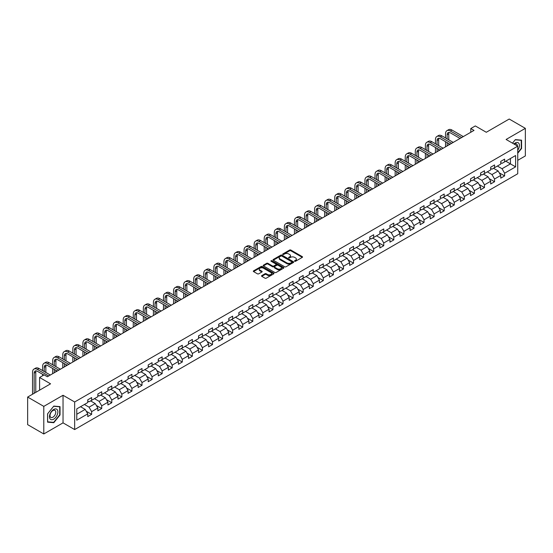 <?xml version="1.0" encoding="UTF-8"?>
<svg xmlns="http://www.w3.org/2000/svg" width="553" height="553" viewBox="0 0 553 553"><rect width="100%" height="100%" fill="white"/><g stroke="black" fill="none" stroke-linecap="round" stroke-linejoin="round"><path stroke-width="0.83" d="M294.659 261.265A0.629 0.359 0 0 0 295.551 261.265L302.284 257.373A0.899 0.518 0 0 0 302.546 257.007A0.899 0.518 0 0 0 302.284 256.647L290.878 250.06A0.899 0.518 0 0 0 289.606 250.06L282.873 253.945A0.629 0.359 0 0 0 283.758 254.456L284.629 253.951A2.869 1.659 0 0 1 288.687 253.951L289.641 254.504A2.869 1.659 0 0 1 290.477 255.673A2.869 1.659 0 0 1 289.641 256.848L288.77 257.345A0.629 0.359 0 0 0 289.654 257.864L290.525 257.359A2.869 1.659 0 0 1 294.583 257.359L295.537 257.905A2.869 1.659 0 0 1 296.373 259.081A2.869 1.659 0 0 1 295.537 260.249L294.659 260.753A0.629 0.359 0 0 0 294.659 261.265L294.659 260.753M261.783 275.601A0.899 0.518 0 0 0 261.521 275.968A0.899 0.518 0 0 0 261.783 276.327L264.984 278.18A0.899 0.518 0 0 0 266.256 278.18L273.728 273.859A0.899 0.518 0 0 0 273.991 273.493A0.899 0.518 0 0 0 273.728 273.127L262.322 266.539A0.899 0.518 0 0 0 261.057 266.539L253.578 270.859A0.899 0.518 0 0 0 253.315 271.226A0.899 0.518 0 0 0 253.578 271.592L257.442 273.825A0.899 0.518 0 0 0 258.707 273.825L261.908 271.979A0.899 0.518 0 0 0 262.17 271.613A0.899 0.518 0 0 0 261.908 271.246L259.993 270.141A2.399 1.383 0 0 1 259.295 269.159A2.399 1.383 0 0 1 260.774 267.88A2.399 1.383 0 0 1 263.387 268.177L270.894 272.518A2.399 1.383 0 0 1 271.599 273.493A2.399 1.383 0 0 1 270.12 274.772A2.399 1.383 0 0 1 267.507 274.475L266.256 273.749A0.899 0.518 0 0 0 264.984 273.749L261.783 275.601L261.783 276.327M517.732 160.342L525.35 155.939L525.35 128.351L509.209 119.033L486.287 132.271L475.31 125.932L470.79 128.538L474.018 130.404L47.344 376.745L44.116 374.879L39.595 377.485L39.595 390.162M43.791 406.379L43.791 433.967L63.035 422.858L63.035 395.271L43.791 406.379L27.65 397.061L50.572 383.823L39.595 377.485M63.035 395.271L74.655 401.983L517.732 146.172L517.732 173.76L74.655 429.563L74.655 401.983M525.35 128.351L506.106 139.467L517.732 146.172M284.698 266.795A0.899 0.518 0 0 0 285.963 266.795L293.443 262.481A0.899 0.518 0 0 0 293.705 262.115A0.899 0.518 0 0 0 293.443 261.749L282.037 255.161A0.899 0.518 0 0 0 280.765 255.161L273.286 259.481A0.899 0.518 0 0 0 273.023 259.848A0.899 0.518 0 0 0 273.286 260.214L284.698 266.795M271.35 261.396A0.629 0.359 0 0 1 271.986 261.486L283.571 268.177L276.106 272.491A0.899 0.518 0 0 1 274.841 272.491L263.435 265.903L263.435 265.17A0.899 0.518 0 0 0 263.173 265.537A0.899 0.518 0 0 0 263.435 265.903M263.435 265.17L266.636 263.325A0.899 0.518 0 0 1 267.901 263.325L272.525 265.993A0.899 0.518 0 0 0 273.797 265.993L275.919 264.769A0.899 0.518 0 0 0 276.182 264.403A0.899 0.518 0 0 0 275.919 264.037L271.101 261.251A0.629 0.359 0 0 1 271.986 260.74L283.585 267.438A0.899 0.518 0 0 1 283.848 267.804A0.899 0.518 0 0 1 283.585 268.17L283.585 267.438M43.791 433.967L27.65 424.649L27.65 397.061M86.247 411.245L91.639 414.356L91.639 411.632L97.84 408.059L97.84 410.775L101.711 408.543L101.711 405.819L107.911 402.238L107.911 404.962L111.782 402.729L111.782 400.006L117.983 396.425L117.983 399.148L121.854 396.909L121.854 394.192L128.054 390.612L128.054 393.335L131.932 391.095L131.932 388.372L138.126 384.798L138.126 387.515L142.003 385.282L142.003 382.558L148.204 378.978L148.204 381.701L152.075 379.462L152.075 376.745L158.276 373.164L158.276 375.888L162.147 373.648L162.147 370.925L168.347 367.351L168.347 370.068L172.218 367.835L172.218 365.111L178.419 361.531L178.419 364.254L182.296 362.015L182.296 359.298L188.49 355.717L188.49 358.441L192.368 356.201L192.368 353.478L198.562 349.904L198.562 352.62L202.439 350.388L202.439 347.664L208.64 344.084L208.64 346.807L212.511 344.574L212.511 341.851L218.712 338.27L218.712 340.994L222.583 338.754L222.583 336.037L228.783 332.457L228.783 335.18L232.654 332.941L232.654 330.217L238.855 326.643L238.855 329.36L242.732 327.127L242.732 324.404L248.926 320.823L248.926 323.546L252.804 321.307L252.804 318.59L259.004 315.01L259.004 317.733L262.875 315.493L262.875 312.77L269.076 309.196L269.076 311.913L272.947 309.68L272.947 306.956L279.147 303.376L279.147 306.099L283.018 303.86L283.018 301.143L289.219 297.562L289.219 300.286L293.097 298.046L293.097 295.323L299.291 291.749L299.291 294.466L303.168 292.233L303.168 289.509L309.369 285.929L309.369 288.652L313.24 286.419L313.24 283.696L319.44 280.115L319.44 282.839L323.311 280.599L323.311 277.882L329.512 274.302L329.512 277.025L333.383 274.786L333.383 272.062L339.583 268.488L339.583 271.205L343.461 268.972L343.461 266.249L349.655 262.668L349.655 265.392L353.533 263.152L353.533 260.435L359.726 256.855L359.726 259.578L363.604 257.339L363.604 254.615L369.805 251.041L369.805 253.758L373.676 251.525L373.676 248.802L379.876 245.221L379.876 247.944L383.747 245.705L383.747 242.988L389.948 239.408L389.948 242.131L393.819 239.891L393.819 237.168L400.019 233.594L400.019 236.311L403.897 234.078L403.897 231.354L410.091 227.774L410.091 230.497L413.969 228.265L413.969 225.541L420.169 221.96L420.169 224.684L424.04 222.444L424.04 219.728L430.241 216.147L430.241 218.87L434.112 216.631L434.112 213.907L440.312 210.334L440.312 213.05L444.183 210.817L444.183 208.094L450.384 204.513L450.384 207.237L454.262 204.997L454.262 202.28L460.455 198.7L460.455 201.423L464.333 199.184L464.333 196.46L470.534 192.886L470.534 195.603L474.405 193.37L474.405 190.647L480.605 187.066L480.605 189.79L484.476 187.55L484.476 184.833L490.677 181.253L490.677 183.976L494.548 181.737L494.548 179.013L500.748 175.439L500.748 178.156L504.626 175.923L504.626 173.2L515.603 166.861L515.603 155.531L510.433 158.511L510.433 163.882L515.603 166.861M91.639 414.356L87.761 416.596L87.761 413.872L76.784 420.211L76.784 408.874L87.761 402.543L87.761 399.819L91.639 397.579L91.639 400.303L97.84 396.722L97.84 394.006L101.711 391.766L101.711 394.489L107.911 390.909L107.911 388.185L111.782 385.953L111.782 388.669L117.983 385.095L117.983 382.372L121.854 380.132L121.854 382.856L128.054 379.275L128.054 376.558L131.932 374.319L131.932 377.042L138.126 373.462L138.126 370.738L142.003 368.505L142.003 371.222L148.204 367.648L148.204 364.925L152.075 362.685L152.075 365.409L158.276 361.828L158.276 359.111L162.147 356.872L162.147 359.595L168.347 356.014L168.347 353.291L172.218 351.058L172.218 353.782L178.419 350.201L178.419 347.478L182.296 345.245L182.296 347.961L188.49 344.388L188.49 341.664L192.368 339.424L192.368 342.148L198.562 338.567L198.562 335.851L202.439 333.611L202.439 336.335L208.64 332.754L208.64 330.03L212.511 327.798L212.511 330.514L218.712 326.941L218.712 324.217L222.583 321.977L222.583 324.701L228.783 321.12L228.783 318.404L232.654 316.164L232.654 318.887L238.855 315.307L238.855 312.583L242.732 310.351L242.732 313.067L248.926 309.493L248.926 306.77L252.804 304.53L252.804 307.254L259.004 303.673L259.004 300.956L262.875 298.717L262.875 301.44L269.076 297.86L269.076 295.136L272.947 292.903L272.947 295.627L279.147 292.046L279.147 289.323L283.018 287.09L283.018 289.807L289.219 286.233L289.219 283.509L293.097 281.27L293.097 283.993L299.291 280.412L299.291 277.696L303.168 275.456L303.168 278.18L309.369 274.599L309.369 271.876L313.24 269.643L313.24 272.359L319.44 268.786L319.44 266.062L323.311 263.822L323.311 266.546L329.512 262.965L329.512 260.249L333.383 258.009L333.383 260.733L339.583 257.152L339.583 254.428L343.461 252.196L343.461 254.912L349.655 251.339L349.655 248.615L353.533 246.375L353.533 249.099L359.726 245.518L359.726 242.802L363.604 240.562L363.604 243.285L369.805 239.705L369.805 236.981L373.676 234.749L373.676 237.472L379.876 233.891L379.876 231.168L383.747 228.935L383.747 231.652L389.948 228.078L389.948 225.354L393.819 223.115L393.819 225.838L400.019 222.258L400.019 219.541L403.897 217.301L403.897 220.025L410.091 216.444L410.091 213.721L413.969 211.488L413.969 214.205L420.169 210.631L420.169 207.907L424.04 205.668L424.04 208.391L430.241 204.81L430.241 202.094L434.112 199.854L434.112 202.578L440.312 198.997L440.312 196.274L444.183 194.041L444.183 196.757L450.384 193.184L450.384 190.46L454.262 188.22L454.262 190.944L460.455 187.363L460.455 184.647L464.333 182.407L464.333 185.131L470.534 181.55L470.534 178.826L474.405 176.594L474.405 179.317L480.605 175.736L480.605 173.013L484.476 170.78L484.476 173.497L490.677 169.923L490.677 167.2L494.548 164.96L494.548 167.683L500.748 164.103L500.748 161.386L504.626 159.146L504.626 161.87L515.603 155.531M90.602 400.897L95.254 403.586L89.054 407.16L84.409 404.478M87.761 401.049L89.054 401.796L91.639 400.303M89.054 407.16L91.639 411.632M95.254 403.586L97.84 408.059M100.681 395.084L105.326 397.766L99.125 401.347L94.48 398.665M97.84 395.236L99.125 395.976L101.711 394.489M99.125 401.347L101.711 405.819M105.326 397.766L107.911 402.238M110.752 389.271L115.397 391.953L109.204 395.533L104.552 392.844M107.911 389.416L109.204 390.162L111.782 388.669M109.204 395.533L111.782 400.006M115.397 391.953L117.983 396.425M120.824 383.45L125.476 386.139L119.275 389.713L114.623 387.031M117.983 383.602L119.275 384.349L121.854 382.856M119.275 389.713L121.854 394.192M125.476 386.139L128.054 390.612M130.895 377.637L135.547 380.319L129.347 383.9L124.695 381.217M128.054 377.789L129.347 378.529L131.932 377.042M129.347 383.9L131.932 388.372M135.547 380.319L138.126 384.798M140.967 371.823L145.619 374.505L139.418 378.086L134.773 375.397M138.126 371.969L139.418 372.715L142.003 371.222M139.418 378.086L142.003 382.558M145.619 374.505L148.204 378.978M151.045 366.003L155.69 368.692L149.49 372.266L144.845 369.584M148.204 366.155L149.49 366.902L152.075 365.409M149.49 372.266L152.075 376.745M155.69 368.692L158.276 373.164M161.117 360.19L165.762 362.872L159.568 366.452L154.916 363.77M158.276 360.342L159.568 361.088L162.147 359.595M159.568 366.452L162.147 370.925M165.762 362.872L168.347 367.351M171.188 354.376L175.833 357.058L169.64 360.639L164.988 357.957M168.347 354.521L169.64 355.268L172.218 353.782M169.64 360.639L172.218 365.111M175.833 357.058L178.419 361.531M181.26 348.563L185.912 351.245L179.711 354.826L175.059 352.137M178.419 348.708L179.711 349.455L182.296 347.961M179.711 354.826L182.296 359.298M185.912 351.245L188.49 355.717M191.331 342.742L195.983 345.431L189.783 349.005L185.137 346.323M188.49 342.895L189.783 343.641L192.368 342.148M189.783 349.005L192.368 353.478M195.983 345.431L198.562 349.904M201.403 336.929L206.055 339.611L199.854 343.192L195.209 340.51M198.562 337.081L199.854 337.821L202.439 336.335M199.854 343.192L202.439 347.664M206.055 339.611L208.64 344.084M211.481 331.116L216.126 333.798L209.926 337.378L205.281 334.689M208.64 331.261L209.926 332.007L212.511 330.514M209.926 337.378L212.511 341.851M216.126 333.798L218.712 338.27M221.553 325.295L226.198 327.984L220.004 331.558L215.352 328.876M218.712 325.447L220.004 326.194L222.583 324.701M220.004 331.558L222.583 336.037M226.198 327.984L228.783 332.457M231.624 319.482L236.276 322.164L230.076 325.745L225.424 323.063M228.783 319.634L230.076 320.374L232.654 318.887M230.076 325.745L232.654 330.217M236.276 322.164L238.855 326.643M241.696 313.669L246.348 316.351L240.147 319.931L235.495 317.242M238.855 313.814L240.147 314.56L242.732 313.067M240.147 319.931L242.732 324.404M246.348 316.351L248.926 320.823M251.767 307.848L256.419 310.537L250.219 314.111L245.573 311.429M248.926 308L250.219 308.747L252.804 307.254M250.219 314.111L252.804 318.59M256.419 310.537L259.004 315.01M261.846 302.035L266.491 304.717L260.29 308.298L255.645 305.615M259.004 302.187L260.29 302.933L262.875 301.44M260.29 308.298L262.875 312.77M266.491 304.717L269.076 309.196M271.917 296.221L276.562 298.903L270.369 302.484L265.716 299.802M269.076 296.367L270.369 297.113L272.947 295.627M270.369 302.484L272.947 306.956M276.562 298.903L279.147 303.376M281.989 290.408L286.641 293.09L280.44 296.671L275.788 293.982M279.147 290.553L280.44 291.3L283.018 289.807M280.44 296.671L283.018 301.143M286.641 293.09L289.219 297.562M292.06 284.588L296.712 287.277L290.512 290.85L285.86 288.168M289.219 284.74L290.512 285.486L293.097 283.993M290.512 290.85L293.097 295.323M296.712 287.277L299.291 291.749M302.132 278.774L306.784 281.456L300.583 285.037L295.938 282.355M299.291 278.926L300.583 279.666L303.168 278.18M300.583 285.037L303.168 289.509M306.784 281.456L309.369 285.929M312.21 272.961L316.855 275.643L310.655 279.224L306.009 276.535M309.369 273.106L310.655 273.853L313.24 272.359M310.655 279.224L313.24 283.696M316.855 275.643L319.44 280.115M322.281 267.14L326.927 269.829L320.733 273.403L316.081 270.721M319.44 267.293L320.733 268.039L323.311 266.546M320.733 273.403L323.311 277.882M326.927 269.829L329.512 274.302M332.353 261.327L336.998 264.009L330.805 267.59L326.152 264.908M329.512 261.479L330.805 262.219L333.383 260.733M330.805 267.59L333.383 272.062M336.998 264.009L339.583 268.488M342.425 255.514L347.077 258.196L340.876 261.776L336.224 259.087M339.583 255.659L340.876 256.405L343.461 254.912M340.876 261.776L343.461 266.249M347.077 258.196L349.655 262.668M352.496 249.693L357.148 252.382L350.948 255.956L346.302 253.274M349.655 249.845L350.948 250.592L353.533 249.099M350.948 255.956L353.533 260.435M357.148 252.382L359.726 256.855M362.568 243.88L367.22 246.562L361.019 250.143L356.374 247.461M359.726 244.032L361.019 244.779L363.604 243.285M361.019 250.143L363.604 254.615M367.22 246.562L369.805 251.041M372.646 238.066L377.291 240.749L371.091 244.329L366.445 241.647M369.805 238.212L371.091 238.958L373.676 237.472M371.091 244.329L373.676 248.802M377.291 240.749L379.876 245.221M382.717 232.253L387.363 234.935L381.169 238.516L376.517 235.827M379.876 232.398L381.169 233.145L383.747 231.652M381.169 238.516L383.747 242.988M387.363 234.935L389.948 239.408M392.789 226.433L397.441 229.122L391.241 232.695L386.588 230.013M389.948 226.585L391.241 227.331L393.819 225.838M391.241 232.695L393.819 237.168M397.441 229.122L400.019 233.594M402.861 220.619L407.513 223.301L401.312 226.882L396.66 224.2M400.019 220.771L401.312 221.511L403.897 220.025M401.312 226.882L403.897 231.354M407.513 223.301L410.091 227.774M412.932 214.806L417.584 217.488L411.384 221.069L406.738 218.38M410.091 214.951L411.384 215.698L413.969 214.205M411.384 221.069L413.969 225.541M417.584 217.488L420.169 221.96M423.01 208.986L427.656 211.675L421.455 215.248L416.81 212.566M420.169 209.138L421.455 209.884L424.04 208.391M421.455 215.248L424.04 219.728M427.656 211.675L430.241 216.147M433.082 203.172L437.727 205.854L431.534 209.435L426.881 206.753M430.241 203.324L431.534 204.071L434.112 202.578M431.534 209.435L434.112 213.907M437.727 205.854L440.312 210.334M443.153 197.359L447.806 200.041L441.605 203.622L436.953 200.933M440.312 197.504L441.605 198.251L444.183 196.757M441.605 203.622L444.183 208.094M447.806 200.041L450.384 204.513M453.225 191.538L457.877 194.227L451.677 197.801L447.024 195.119M450.384 191.691L451.677 192.437L454.262 190.944M451.677 197.801L454.262 202.28M457.877 194.227L460.455 198.7M463.296 185.725L467.949 188.407L461.748 191.988L457.103 189.306M460.455 185.877L461.748 186.624L464.333 185.131M461.748 191.988L464.333 196.46M467.949 188.407L470.534 192.886M473.375 179.912L478.02 182.594L471.82 186.174L467.174 183.492M470.534 180.057L471.82 180.803L474.405 179.317M471.82 186.174L474.405 190.647M478.02 182.594L480.605 187.066M483.446 174.098L488.092 176.78L481.898 180.361L477.246 177.672M480.605 174.243L481.898 174.99L484.476 173.497M481.898 180.361L484.476 184.833M488.092 176.78L490.677 181.253M493.518 168.278L498.163 170.967L491.97 174.541L487.317 171.859M490.677 168.43L491.97 169.177L494.548 167.683M491.97 174.541L494.548 179.013M498.163 170.967L500.748 175.439M505.788 161.2L510.433 163.882L502.041 168.727L497.389 166.045M500.748 162.617L502.041 163.356L504.626 161.87M502.041 168.727L504.626 173.2M63.035 422.858L74.655 429.563M470.79 128.538L470.79 132.271M76.784 414.245L85.183 409.4L80.531 406.718M85.183 409.4L87.761 413.872M499.235 172.812L504.626 175.923M489.156 178.626L494.548 181.737M479.085 184.439L484.476 187.55M469.013 190.253L474.405 193.37M458.942 196.073L464.333 199.184M448.87 201.886L454.262 204.997M438.792 207.7L444.183 210.817M428.72 213.52L434.112 216.631M418.649 219.334L424.04 222.444M408.577 225.147L413.969 228.265M398.506 230.967L403.897 234.078M388.434 236.781L393.819 239.891M378.356 242.594L383.747 245.705M368.284 248.408L373.676 251.525M358.213 254.228L363.604 257.339M348.141 260.041L353.533 263.152M338.07 265.855L343.461 268.972M327.991 271.675L333.383 274.786M317.92 277.488L323.311 280.599M307.848 283.302L313.24 286.419M297.777 289.122L303.168 292.233M287.705 294.936L293.097 298.046M277.627 300.749L283.018 303.86M267.555 306.562L272.947 309.68M257.484 312.383L262.875 315.493M247.412 318.196L252.804 321.307M237.341 324.01L242.732 327.127M227.269 329.83L232.654 332.941M217.191 335.643L222.583 338.754M207.119 341.457L212.511 344.574M197.048 347.277L202.439 350.388M186.976 353.091L192.368 356.201M176.905 358.904L182.296 362.015M166.826 364.717L172.218 367.835M156.755 370.538L162.147 373.648M146.683 376.351L152.075 379.462M136.612 382.164L142.003 385.282M126.54 387.985L131.932 391.095M116.462 393.798L121.854 396.909M106.39 399.612L111.782 402.729M96.319 405.432L101.711 408.543M517.732 153.264L521.576 148.481L521.576 140.172L515.341 139.619L512.5 143.151M47.572 422.146L53.8 422.699L60.028 414.95L60.028 406.642L53.8 406.089L47.572 413.838L47.572 422.146M53.143 422.319L53.8 422.699M294.915 261.355L295.537 260.995A2.869 1.659 0 0 0 296.373 259.82L296.373 259.081M290.477 255.673L290.477 256.419A2.869 1.659 0 0 1 289.641 257.587L289.019 257.947M302.284 256.647L302.284 257.373L290.878 250.806A0.899 0.518 0 0 0 289.606 250.806L283.122 254.546M293.429 262.488L282.037 255.908A0.899 0.518 0 0 0 280.765 255.908L273.3 260.221L273.286 259.481M291.86 262.371A0.629 0.359 0 0 0 291.86 261.859L281.843 256.074A0.629 0.359 0 0 0 280.959 256.074L280.039 256.606A2.869 1.659 0 0 0 279.196 257.781A2.869 1.659 0 0 0 280.039 258.949L286.883 262.903A2.869 1.659 0 0 0 290.94 262.903L291.86 262.371L291.86 263.117A0.629 0.359 0 0 0 292.039 262.862L292.039 262.115M279.196 257.781L279.196 258.521A2.869 1.659 0 0 0 280.039 259.696L280.039 258.949M291.86 263.117L290.94 263.65A2.869 1.659 0 0 1 286.883 263.65L280.039 259.696M263.442 265.91L266.636 264.064L266.636 263.325M276.182 264.403L276.182 265.15A0.899 0.518 0 0 1 275.919 265.516L273.797 266.74A0.899 0.518 0 0 1 272.525 266.74L267.901 264.064A0.899 0.518 0 0 0 266.636 264.064M277.329 268.765A2.399 1.383 0 0 0 279.942 269.062A2.399 1.383 0 0 0 281.422 267.783A2.399 1.383 0 0 0 280.717 266.809L278.076 265.281A0.899 0.518 0 0 0 276.804 265.281L274.682 266.505A0.899 0.518 0 0 0 274.419 266.871A0.899 0.518 0 0 0 274.682 267.237L277.329 268.765L277.329 269.511A2.399 1.383 0 0 0 279.942 269.809A2.399 1.383 0 0 0 281.422 268.53L281.422 267.783M274.419 266.871L274.419 267.617A0.899 0.518 0 0 0 274.682 267.984L274.682 267.237M277.329 269.511L274.682 267.984M271.599 273.493L271.599 274.24A2.399 1.383 0 0 1 270.12 275.518A2.399 1.383 0 0 1 267.507 275.221L266.256 274.495A0.899 0.518 0 0 0 264.984 274.495L261.797 276.334M259.295 269.159L259.295 269.905A2.399 1.383 0 0 0 259.993 270.88L259.993 270.141M261.908 271.246L261.908 271.979L259.993 270.88M273.728 273.127L273.728 273.859L262.322 267.286A0.899 0.518 0 0 0 261.057 267.286L253.592 271.599L253.578 270.859M445.531 137.967L445.531 133.791A6.85 3.954 60 0 1 446.948 130.653L448.559 129.72A6.85 3.954 60 0 1 451.988 130.059L463.296 136.591M446.948 130.653A6.85 3.954 60 0 1 450.37 130.992L461.686 137.524M460.068 138.457L450.37 132.858A4.569 2.634 -120 0 0 448.089 132.63A4.569 2.634 -120 0 0 447.142 134.725L447.142 138.9M449.043 132.423A4.569 2.634 -120 0 0 448.76 133.791L448.76 139.826M447.142 142.626L447.142 145.923M448.76 143.559L448.76 144.99M445.531 146.849L445.531 141.692M517.732 150.271A5.938 3.429 120 0 0 518.845 148.176A5.938 3.429 120 0 0 518.479 142.923A5.938 3.429 120 0 0 513.931 143.98M520.85 140.109L521.251 140.338L521.251 148.391L517.732 152.766M512.513 143.158L515.209 139.798L521.251 140.338M517.318 145.937A4.065 2.343 120 0 0 516.481 143.891A4.065 2.343 120 0 0 514.29 144.188M53.669 419.167A5.938 3.429 120 0 0 57.871 411.895A5.938 3.429 120 0 0 53.669 409.476A5.938 3.429 120 0 0 49.473 416.741A5.938 3.429 120 0 0 53.669 419.167M52.908 417.197A4.065 2.343 120 0 0 55.563 413.616A4.065 2.343 120 0 0 54.941 410.361A4.065 2.343 120 0 0 52.908 410.561A4.065 2.343 120 0 0 50.254 414.142A4.065 2.343 120 0 0 50.876 417.397A4.065 2.343 120 0 0 52.908 417.197M47.634 413.782L53.669 406.268L59.71 406.808L59.71 414.861L53.669 422.368L47.634 421.828L47.634 413.782M59.309 406.579L59.71 406.808M435.46 143.78L435.46 139.605A6.85 3.954 60 0 1 436.877 136.467L438.488 135.54A6.85 3.954 60 0 1 441.916 135.879L453.225 142.411M436.877 136.467A6.85 3.954 60 0 1 440.299 136.812L451.614 143.338M449.997 144.271L440.299 138.672A4.569 2.634 -120 0 0 438.017 138.444A4.569 2.634 -120 0 0 437.07 140.538L437.07 144.713M438.971 138.236A4.569 2.634 -120 0 0 438.688 139.605L438.688 145.646M437.07 148.439L437.07 151.736M438.688 149.372L438.688 150.803M435.46 152.669L435.46 147.506M425.381 149.593L425.381 145.418A6.85 3.954 60 0 1 426.805 142.287L428.416 141.354A6.85 3.954 60 0 1 431.838 141.692L443.153 148.225M426.805 142.287A6.85 3.954 60 0 1 430.227 142.626L441.536 149.158M439.925 150.091L430.227 144.485A4.569 2.634 -120 0 0 427.946 144.264A4.569 2.634 -120 0 0 426.999 146.351L426.999 150.527M428.9 144.05A4.569 2.634 -120 0 0 428.61 145.418L428.61 151.46M426.999 154.252L426.999 157.55M428.61 155.186L428.61 156.617M425.381 158.483L425.381 153.326M415.31 155.414L415.31 151.239A6.85 3.954 60 0 1 416.727 148.1L418.345 147.167A6.85 3.954 60 0 1 421.766 147.506L433.082 154.038M416.727 148.1A6.85 3.954 60 0 1 420.156 148.439L431.464 154.971M429.854 155.905L420.156 150.305A4.569 2.634 -120 0 0 417.868 150.077A4.569 2.634 -120 0 0 416.927 152.165L416.927 156.34M418.828 149.87A4.569 2.634 -120 0 0 418.538 151.239L418.538 157.273M416.927 160.073L416.927 163.363M418.538 161.006L418.538 162.437M415.31 164.296L415.31 159.14M405.238 161.227L405.238 157.052A6.85 3.954 60 0 1 406.655 153.914L408.273 152.987A6.85 3.954 60 0 1 411.695 153.326L423.01 159.852M406.655 153.914A6.85 3.954 60 0 1 410.084 154.252L421.393 160.785M419.782 161.718L410.084 156.119A4.569 2.634 -120 0 0 407.796 155.891A4.569 2.634 -120 0 0 406.849 157.985L406.849 162.16M408.75 155.683A4.569 2.634 -120 0 0 408.467 157.052L408.467 163.094M406.849 165.886L406.849 169.183M408.467 166.819L408.467 168.25M405.238 170.117L405.238 164.953M395.167 167.041L395.167 162.865A6.85 3.954 60 0 1 396.584 159.734L398.201 158.801A6.85 3.954 60 0 1 401.623 159.14L412.932 165.672M396.584 159.734A6.85 3.954 60 0 1 400.006 160.073L411.321 166.605M409.704 167.531L400.006 161.932A4.569 2.634 -120 0 0 397.725 161.711A4.569 2.634 -120 0 0 396.778 163.799L396.778 167.974M398.678 161.497A4.569 2.634 -120 0 0 398.395 162.865L398.395 168.907M396.778 171.7L396.778 174.997M398.395 172.633L398.395 174.064M395.167 175.93L395.167 170.773M385.095 172.861L385.095 168.686A6.85 3.954 60 0 1 386.512 165.547L388.123 164.614A6.85 3.954 60 0 1 391.552 164.953L402.861 171.485M386.512 165.547A6.85 3.954 60 0 1 389.934 165.886L401.25 172.418M399.632 173.352L389.934 167.753A4.569 2.634 -120 0 0 387.653 167.524A4.569 2.634 -120 0 0 386.706 169.612L386.706 173.787M388.607 167.317A4.569 2.634 -120 0 0 388.324 168.686L388.324 174.72M386.706 177.52L386.706 180.81M388.324 178.446L388.324 179.884M385.095 181.743L385.095 176.587M375.017 178.674L375.017 174.499A6.85 3.954 60 0 1 376.441 171.361L378.052 170.428A6.85 3.954 60 0 1 381.48 170.773L392.789 177.299M376.441 171.361A6.85 3.954 60 0 1 379.863 171.7L391.178 178.232M389.561 179.165L379.863 173.566A4.569 2.634 -120 0 0 377.581 173.338A4.569 2.634 -120 0 0 376.634 175.432L376.634 179.607M378.535 173.13A4.569 2.634 -120 0 0 378.245 174.499L378.245 180.534M376.634 183.333L376.634 186.631M378.245 184.267L378.245 185.697M375.017 187.557L375.017 182.4M364.945 184.488L364.945 180.313A6.85 3.954 60 0 1 366.363 177.181L367.98 176.248A6.85 3.954 60 0 1 371.402 176.587L382.717 183.119M366.363 177.181A6.85 3.954 60 0 1 369.791 177.52L381.1 184.045M379.489 184.979L369.791 179.379A4.569 2.634 -120 0 0 367.51 179.158A4.569 2.634 -120 0 0 366.563 181.246L366.563 185.421M368.464 178.944A4.569 2.634 -120 0 0 368.174 180.313L368.174 186.354M366.563 189.147L366.563 192.444M368.174 190.08L368.174 191.511M364.945 193.377L364.945 188.214M354.874 190.301L354.874 186.126A6.85 3.954 60 0 1 356.291 182.995L357.909 182.061A6.85 3.954 60 0 1 361.33 182.4L372.646 188.932M356.291 182.995A6.85 3.954 60 0 1 359.72 183.333L371.028 189.866M369.418 190.799L359.72 185.2A4.569 2.634 -120 0 0 357.432 184.972A4.569 2.634 -120 0 0 356.491 187.059L356.491 191.234M358.385 184.757A4.569 2.634 -120 0 0 358.102 186.126L358.102 192.168M356.491 194.967L356.491 198.257M358.102 195.893L358.102 197.324M354.874 199.191L354.874 194.034M344.802 196.121L344.802 191.946A6.85 3.954 60 0 1 346.219 188.808L347.837 187.875A6.85 3.954 60 0 1 351.259 188.214L362.568 194.746M346.219 188.808A6.85 3.954 60 0 1 349.641 189.147L360.957 195.679M359.339 196.612L349.641 191.013A4.569 2.634 -120 0 0 347.36 190.785A4.569 2.634 -120 0 0 346.413 192.879L346.413 197.055M348.314 190.578A4.569 2.634 -120 0 0 348.031 191.946L348.031 197.981M346.413 200.78L346.413 204.078M348.031 201.714L348.031 203.145M344.802 205.004L344.802 199.847M334.731 201.935L334.731 197.76A6.85 3.954 60 0 1 336.148 194.621L337.759 193.695A6.85 3.954 60 0 1 341.187 194.034L352.496 200.566M336.148 194.621A6.85 3.954 60 0 1 339.57 194.967L350.885 201.492M349.268 202.426L339.57 196.827A4.569 2.634 -120 0 0 337.289 196.598A4.569 2.634 -120 0 0 336.342 198.693L336.342 202.868M338.242 196.391A4.569 2.634 -120 0 0 337.959 197.76L337.959 203.801M336.342 206.594L336.342 209.891M337.959 207.527L337.959 208.958M334.731 210.824L334.731 205.661M324.652 207.748L324.652 203.573A6.85 3.954 60 0 1 326.076 200.442L327.687 199.509A6.85 3.954 60 0 1 331.116 199.847L342.425 206.38M326.076 200.442A6.85 3.954 60 0 1 329.498 200.78L340.814 207.313M339.196 208.239L329.498 202.64A4.569 2.634 -120 0 0 327.217 202.419A4.569 2.634 -120 0 0 326.27 204.506L326.27 208.681M328.171 202.204A4.569 2.634 -120 0 0 327.888 203.573L327.888 209.615M326.27 212.407L326.27 215.705M327.888 213.34L327.888 214.771M324.652 216.638L324.652 211.481M314.581 213.569L314.581 209.393A6.85 3.954 60 0 1 315.998 206.255L317.616 205.322A6.85 3.954 60 0 1 321.037 205.661L332.353 212.193M315.998 206.255A6.85 3.954 60 0 1 319.427 206.594L330.735 213.126M329.125 214.059L319.427 208.46A4.569 2.634 -120 0 0 317.146 208.232A4.569 2.634 -120 0 0 316.198 210.32L316.198 214.495M318.099 208.025A4.569 2.634 -120 0 0 317.809 209.393L317.809 215.428M316.198 218.228L316.198 221.518M317.809 219.161L317.809 220.592M314.581 222.451L314.581 217.294M304.509 219.382L304.509 215.207A6.85 3.954 60 0 1 305.927 212.069L307.544 211.142A6.85 3.954 60 0 1 310.966 211.481L322.281 218.006M305.927 212.069A6.85 3.954 60 0 1 309.355 212.407L320.664 218.94M319.053 219.873L309.355 214.274A4.569 2.634 -120 0 0 307.067 214.046A4.569 2.634 -120 0 0 306.127 216.14L306.127 220.315M308.028 213.838A4.569 2.634 -120 0 0 307.738 215.207L307.738 221.248M306.127 224.041L306.127 227.338M307.738 224.974L307.738 226.405M304.509 228.271L304.509 223.108M294.438 225.195L294.438 221.02A6.85 3.954 60 0 1 295.855 217.889L297.473 216.956A6.85 3.954 60 0 1 300.894 217.294L312.21 223.827M295.855 217.889A6.85 3.954 60 0 1 299.277 218.228L310.592 224.76M308.975 225.686L299.277 220.087A4.569 2.634 -120 0 0 296.996 219.866A4.569 2.634 -120 0 0 296.049 221.953L296.049 226.129M297.949 219.652A4.569 2.634 -120 0 0 297.666 221.02L297.666 227.062M296.049 229.854L296.049 233.152M297.666 230.788L297.666 232.219M294.438 234.085L294.438 228.928M284.366 231.016L284.366 226.841A6.85 3.954 60 0 1 285.783 223.702L287.394 222.769A6.85 3.954 60 0 1 290.823 223.108L302.132 229.64M285.783 223.702A6.85 3.954 60 0 1 289.205 224.041L300.521 230.573M298.903 231.507L289.205 225.907A4.569 2.634 -120 0 0 286.924 225.679A4.569 2.634 -120 0 0 285.977 227.767L285.977 231.942M287.878 225.472A4.569 2.634 -120 0 0 287.595 226.841L287.595 232.875M285.977 235.675L285.977 238.965M287.595 236.601L287.595 238.039M284.366 239.898L284.366 234.742M274.295 236.829L274.295 232.654A6.85 3.954 60 0 1 275.712 229.516L277.323 228.583A6.85 3.954 60 0 1 280.751 228.928L292.06 235.454M275.712 229.516A6.85 3.954 60 0 1 279.134 229.854L290.449 236.387M288.832 237.32L279.134 231.721A4.569 2.634 -120 0 0 276.853 231.493A4.569 2.634 -120 0 0 275.906 233.587L275.906 237.762M277.806 231.285A4.569 2.634 -120 0 0 277.523 232.654L277.523 238.689M275.906 241.488L275.906 244.785M277.523 242.421L277.523 243.852M274.295 245.712L274.295 240.555M264.216 242.643L264.216 238.467A6.85 3.954 60 0 1 265.64 235.336L267.251 234.403A6.85 3.954 60 0 1 270.673 234.742L281.989 241.274M265.64 235.336A6.85 3.954 60 0 1 269.062 235.675L280.371 242.2M278.76 243.133L269.062 237.534A4.569 2.634 -120 0 0 266.781 237.313A4.569 2.634 -120 0 0 265.834 239.401L265.834 243.576M267.735 237.099A4.569 2.634 -120 0 0 267.445 238.467L267.445 244.509M265.834 247.302L265.834 250.599M267.445 248.235L267.445 249.666M264.216 251.532L264.216 246.368M254.145 248.456L254.145 244.281A6.85 3.954 60 0 1 255.562 241.149L257.18 240.216A6.85 3.954 60 0 1 260.601 240.555L271.917 247.087M255.562 241.149A6.85 3.954 60 0 1 258.991 241.488L270.299 248.021M268.689 248.954L258.991 243.355A4.569 2.634 -120 0 0 256.703 243.126A4.569 2.634 -120 0 0 255.763 245.214L255.763 249.389M257.663 242.912A4.569 2.634 -120 0 0 257.373 244.281L257.373 250.322M255.763 253.122L255.763 256.412M257.373 254.048L257.373 255.479M254.145 257.345L254.145 252.189M244.073 254.276L244.073 250.101A6.85 3.954 60 0 1 245.491 246.963L247.108 246.03A6.85 3.954 60 0 1 250.53 246.368L261.846 252.901M245.491 246.963A6.85 3.954 60 0 1 248.919 247.302L260.228 253.834M258.617 254.767L248.919 249.168A4.569 2.634 -120 0 0 246.631 248.94A4.569 2.634 -120 0 0 245.691 251.034L245.691 255.209M247.585 248.732A4.569 2.634 -120 0 0 247.302 250.101L247.302 256.136M245.691 258.935L245.691 262.233M247.302 259.869L247.302 261.299M244.073 263.159L244.073 258.002M234.002 260.09L234.002 255.915A6.85 3.954 60 0 1 235.419 252.776L237.037 251.85A6.85 3.954 60 0 1 240.458 252.189L251.767 258.721M235.419 252.776A6.85 3.954 60 0 1 238.841 253.122L250.156 259.647M248.539 260.581L238.841 254.981A4.569 2.634 -120 0 0 236.56 254.753A4.569 2.634 -120 0 0 235.613 256.848L235.613 261.023M237.514 254.546A4.569 2.634 -120 0 0 237.23 255.915L237.23 261.956M235.613 264.749L235.613 268.046M237.23 265.682L237.23 267.113M234.002 268.979L234.002 263.816M223.93 265.903L223.93 261.728A6.85 3.954 60 0 1 225.347 258.597L226.958 257.663A6.85 3.954 60 0 1 230.387 258.002L241.696 264.534M225.347 258.597A6.85 3.954 60 0 1 228.769 258.935L240.085 265.468M238.467 266.394L228.769 260.795A4.569 2.634 -120 0 0 226.488 260.574A4.569 2.634 -120 0 0 225.541 262.661L225.541 266.836M227.442 260.359A4.569 2.634 -120 0 0 227.159 261.728L227.159 267.77M225.541 270.562L225.541 273.859M227.159 271.495L227.159 272.926M223.93 274.793L223.93 269.636M213.852 271.723L213.852 267.548A6.85 3.954 60 0 1 215.276 264.41L216.887 263.477A6.85 3.954 60 0 1 220.315 263.816L231.624 270.348M215.276 264.41A6.85 3.954 60 0 1 218.698 264.749L230.013 271.281M228.396 272.214L218.698 266.615A4.569 2.634 -120 0 0 216.417 266.387A4.569 2.634 -120 0 0 215.47 268.475L215.47 272.65M217.37 266.18A4.569 2.634 -120 0 0 217.08 267.548L217.08 273.583M215.47 276.382L215.47 279.673M217.08 277.316L217.08 278.747M213.852 280.606L213.852 275.449M203.781 277.537L203.781 273.362A6.85 3.954 60 0 1 205.198 270.223L206.815 269.297A6.85 3.954 60 0 1 210.237 269.636L221.553 276.161M205.198 270.223A6.85 3.954 60 0 1 208.626 270.562L219.935 277.094M218.324 278.028L208.626 272.429A4.569 2.634 -120 0 0 206.345 272.2A4.569 2.634 -120 0 0 205.398 274.295L205.398 278.47M207.299 271.993A4.569 2.634 -120 0 0 207.009 273.362L207.009 279.403M205.398 282.196L205.398 285.493M207.009 283.129L207.009 284.56M203.781 286.426L203.781 281.263M193.709 283.35L193.709 279.175A6.85 3.954 60 0 1 195.126 276.044L196.744 275.111A6.85 3.954 60 0 1 200.165 275.449L211.481 281.982M195.126 276.044A6.85 3.954 60 0 1 198.555 276.382L209.864 282.915M208.253 283.841L198.555 278.242A4.569 2.634 -120 0 0 196.267 278.021A4.569 2.634 -120 0 0 195.327 280.108L195.327 284.283M197.221 277.806A4.569 2.634 -120 0 0 196.937 279.175L196.937 285.217M195.327 288.009L195.327 291.307M196.937 288.942L196.937 290.373M193.709 292.24L193.709 287.083M183.637 289.171L183.637 284.995A6.85 3.954 60 0 1 185.055 281.857L186.672 280.924A6.85 3.954 60 0 1 190.094 281.263L201.403 287.795M185.055 281.857A6.85 3.954 60 0 1 188.476 282.196L199.792 288.728M198.174 289.661L188.476 284.062A4.569 2.634 -120 0 0 186.195 283.834A4.569 2.634 -120 0 0 185.248 285.922L185.248 290.097M187.149 283.62A4.569 2.634 -120 0 0 186.866 284.995L186.866 291.03M185.248 293.83L185.248 297.12M186.866 294.756L186.866 296.194M183.637 298.053L183.637 292.896M173.566 294.984L173.566 290.809A6.85 3.954 60 0 1 174.983 287.671L176.594 286.737A6.85 3.954 60 0 1 180.022 287.083L191.331 293.608M174.983 287.671A6.85 3.954 60 0 1 178.405 288.009L189.72 294.542M188.103 295.475L178.405 289.876A4.569 2.634 -120 0 0 176.124 289.648A4.569 2.634 -120 0 0 175.177 291.742L175.177 295.917M177.078 289.44A4.569 2.634 -120 0 0 176.794 290.809L176.794 296.843M175.177 299.643L175.177 302.94M176.794 300.576L176.794 302.007M173.566 303.867L173.566 298.71M163.488 300.797L163.488 296.622A6.85 3.954 60 0 1 164.912 293.491L166.522 292.558A6.85 3.954 60 0 1 169.951 292.896L181.26 299.429M164.912 293.491A6.85 3.954 60 0 1 168.333 293.83L179.649 300.355M178.031 301.288L168.333 295.689A4.569 2.634 -120 0 0 166.052 295.468A4.569 2.634 -120 0 0 165.105 297.555L165.105 301.731M167.006 295.254A4.569 2.634 -120 0 0 166.723 296.622L166.723 302.664M165.105 305.456L165.105 308.754M166.723 306.39L166.723 307.821M163.488 309.687L163.488 304.523M153.416 306.611L153.416 302.436A6.85 3.954 60 0 1 154.833 299.304L156.451 298.371A6.85 3.954 60 0 1 159.872 298.71L171.188 305.242M154.833 299.304A6.85 3.954 60 0 1 158.262 299.643L169.571 306.175M167.96 307.109L158.262 301.509A4.569 2.634 -120 0 0 155.981 301.281A4.569 2.634 -120 0 0 155.034 303.369L155.034 307.544M156.934 301.067A4.569 2.634 -120 0 0 156.644 302.436L156.644 308.477M155.034 311.277L155.034 314.567M156.644 312.203L156.644 313.634M153.416 315.5L153.416 310.344M143.345 312.431L143.345 308.256A6.85 3.954 60 0 1 144.762 305.118L146.379 304.185A6.85 3.954 60 0 1 149.801 304.523L161.117 311.056M144.762 305.118A6.85 3.954 60 0 1 148.19 305.456L159.499 311.989M157.888 312.922L148.19 307.323A4.569 2.634 -120 0 0 145.902 307.095A4.569 2.634 -120 0 0 144.962 309.189L144.962 313.364M146.863 306.887A4.569 2.634 -120 0 0 146.573 308.256L146.573 314.291M144.962 317.09L144.962 320.387M146.573 318.023L146.573 319.454M143.345 321.314L143.345 316.157M133.273 318.245L133.273 314.069A6.85 3.954 60 0 1 134.69 310.931L136.308 310.005A6.85 3.954 60 0 1 139.729 310.344L151.045 316.876M134.69 310.931A6.85 3.954 60 0 1 138.112 311.277L149.428 317.802M147.81 318.735L138.112 313.136A4.569 2.634 -120 0 0 135.831 312.908A4.569 2.634 -120 0 0 134.884 315.003L134.884 319.178M136.785 312.701A4.569 2.634 -120 0 0 136.501 314.069L136.501 320.111M134.884 322.904L134.884 326.201M136.501 323.837L136.501 325.268M133.273 327.134L133.273 321.97M123.201 324.058L123.201 319.883A6.85 3.954 60 0 1 124.619 316.751L126.229 315.818A6.85 3.954 60 0 1 129.658 316.157L140.967 322.689M124.619 316.751A6.85 3.954 60 0 1 128.04 317.09L139.356 323.623M137.738 324.549L128.04 318.95A4.569 2.634 -120 0 0 125.759 318.728A4.569 2.634 -120 0 0 124.812 320.816L124.812 324.991M126.713 318.514A4.569 2.634 -120 0 0 126.43 319.883L126.43 325.924M124.812 328.717L124.812 332.014M126.43 329.65L126.43 331.081M123.201 332.947L123.201 327.791M113.13 329.878L113.13 325.703A6.85 3.954 60 0 1 114.547 322.565L116.158 321.632A6.85 3.954 60 0 1 119.586 321.97L130.895 328.503M114.547 322.565A6.85 3.954 60 0 1 117.969 322.904L129.284 329.436M127.667 330.369L117.969 324.77A4.569 2.634 -120 0 0 115.688 324.542A4.569 2.634 -120 0 0 114.741 326.629L114.741 330.805M116.642 324.334A4.569 2.634 -120 0 0 116.358 325.703L116.358 331.738M114.741 334.537L114.741 337.828M116.358 335.471L116.358 336.901M113.13 338.761L113.13 333.604M103.052 335.692L103.052 331.517A6.85 3.954 60 0 1 104.476 328.378L106.086 327.452A6.85 3.954 60 0 1 109.508 327.791L120.824 334.316M104.476 328.378A6.85 3.954 60 0 1 107.897 328.717L119.206 335.249M117.595 336.183L107.897 330.583A4.569 2.634 -120 0 0 105.616 330.355A4.569 2.634 -120 0 0 104.669 332.45L104.669 336.625M106.57 330.148A4.569 2.634 -120 0 0 106.28 331.517L106.28 337.558M104.669 340.351L104.669 343.648M106.28 341.284L106.28 342.715M103.052 344.581L103.052 339.418M92.98 341.505L92.98 337.33A6.85 3.954 60 0 1 94.397 334.199L96.015 333.265A6.85 3.954 60 0 1 99.436 333.604L110.752 340.136M94.397 334.199A6.85 3.954 60 0 1 97.826 334.537L109.135 341.07M107.524 341.996L97.826 336.397A4.569 2.634 -120 0 0 95.538 336.176A4.569 2.634 -120 0 0 94.598 338.263L94.598 342.438M96.499 335.961A4.569 2.634 -120 0 0 96.208 337.33L96.208 343.372M94.598 346.164L94.598 349.461M96.208 347.097L96.208 348.528M92.98 350.395L92.98 345.231M82.909 347.319L82.909 343.15A6.85 3.954 60 0 1 84.326 340.012L85.943 339.079A6.85 3.954 60 0 1 89.365 339.418L100.681 345.95M84.326 340.012A6.85 3.954 60 0 1 87.754 340.351L99.063 346.883M97.452 347.816L87.754 342.217A4.569 2.634 -120 0 0 85.466 341.989A4.569 2.634 -120 0 0 84.526 344.077L84.526 348.252M86.42 341.775A4.569 2.634 -120 0 0 86.137 343.15L86.137 349.185M84.526 351.985L84.526 355.275M86.137 352.911L86.137 354.349M82.909 356.208L82.909 351.051M72.837 353.139L72.837 348.964A6.85 3.954 60 0 1 74.254 345.825L75.872 344.892A6.85 3.954 60 0 1 79.293 345.231L90.602 351.763M74.254 345.825A6.85 3.954 60 0 1 77.676 346.164L88.992 352.696M87.374 353.63L77.676 348.031A4.569 2.634 -120 0 0 75.395 347.802A4.569 2.634 -120 0 0 74.448 349.897L74.448 354.072M76.349 347.595A4.569 2.634 -120 0 0 76.065 348.964L76.065 354.998M74.448 357.798L74.448 361.095M76.065 358.731L76.065 360.162M72.837 362.021L72.837 356.865M62.766 358.952L62.766 354.777A6.85 3.954 60 0 1 64.183 351.646L65.793 350.713A6.85 3.954 60 0 1 69.222 351.051L80.531 357.584M64.183 351.646A6.85 3.954 60 0 1 67.604 351.985L78.92 358.51M77.302 359.443L67.604 353.844A4.569 2.634 -120 0 0 65.323 353.623A4.569 2.634 -120 0 0 64.376 355.71L64.376 359.885M66.277 353.408A4.569 2.634 -120 0 0 65.994 354.777L65.994 360.819M64.376 363.611L64.376 366.909M65.994 364.545L65.994 365.975M62.766 367.842L62.766 362.678M52.687 364.766L52.687 360.591A6.85 3.954 60 0 1 54.111 357.459L55.722 356.526A6.85 3.954 60 0 1 59.15 356.865L70.459 363.397M54.111 357.459A6.85 3.954 60 0 1 57.533 357.798L68.849 364.33M67.231 365.263L57.533 359.664A4.569 2.634 -120 0 0 55.252 359.436A4.569 2.634 -120 0 0 54.305 361.524L54.305 365.699M56.206 359.222A4.569 2.634 -120 0 0 55.915 360.591L55.915 366.632M54.305 369.432L54.305 372.722M55.915 370.358L55.915 371.789M52.687 373.655L52.687 368.498M42.616 370.586L42.616 366.411A6.85 3.954 60 0 1 44.033 363.273L45.65 362.339A6.85 3.954 60 0 1 49.072 362.678L60.388 369.21M44.033 363.273A6.85 3.954 60 0 1 47.461 363.611L58.77 370.144M57.159 371.077L47.461 365.478A4.569 2.634 -120 0 0 45.18 365.25A4.569 2.634 -120 0 0 44.233 367.344L44.233 371.519M46.134 365.042A4.569 2.634 -120 0 0 45.844 366.411L45.844 372.445M42.616 375.743L42.616 374.312M32.544 394.234L32.544 372.224A6.85 3.954 60 0 1 33.961 369.086L35.579 368.16A6.85 3.954 60 0 1 39 368.498L50.316 375.031M33.961 369.086A6.85 3.954 60 0 1 37.39 369.432L48.699 375.957M43.86 375.031L37.39 371.291A4.569 2.634 -120 0 0 35.102 371.063A4.569 2.634 -120 0 0 34.162 373.157L34.162 393.301M36.056 370.856A4.569 2.634 -120 0 0 35.772 372.224L35.772 392.367M295.537 260.995L295.537 260.249M288.77 257.864L288.77 257.345M289.641 257.587L289.641 256.848M282.873 254.456L282.873 253.945M289.606 250.806L289.606 250.06M290.878 250.806L290.878 250.06M280.765 255.908L280.765 255.161M282.037 255.908L282.037 255.161M293.443 262.481L293.443 261.749M286.883 263.65L286.883 262.903M290.94 263.65L290.94 262.903M267.901 264.064L267.901 263.325M272.525 266.74L272.525 265.993M273.797 266.74L273.797 265.993M275.919 265.516L275.919 264.769M271.986 261.486L271.986 260.74M264.984 274.495L264.984 273.749M266.256 274.495L266.256 273.749M267.507 275.221L267.507 274.475M261.057 267.286L261.057 266.539M262.322 267.286L262.322 266.539M451.988 130.059L450.37 130.992M448.76 133.791L447.142 134.725M441.916 135.879L440.299 136.812M438.688 139.605L437.07 140.538M431.838 141.692L430.227 142.626M428.61 145.418L426.999 146.351M421.766 147.506L420.156 148.439M418.538 151.239L416.927 152.165M411.695 153.326L410.084 154.252M408.467 157.052L406.849 157.985M401.623 159.14L400.006 160.073M398.395 162.865L396.778 163.799M391.552 164.953L389.934 165.886M388.324 168.686L386.706 169.612M381.48 170.773L379.863 171.7M378.245 174.499L376.634 175.432M371.402 176.587L369.791 177.52M368.174 180.313L366.563 181.246M361.33 182.4L359.72 183.333M358.102 186.126L356.491 187.059M351.259 188.214L349.641 189.147M348.031 191.946L346.413 192.879M341.187 194.034L339.57 194.967M337.959 197.76L336.342 198.693M331.116 199.847L329.498 200.78M327.888 203.573L326.27 204.506M321.037 205.661L319.427 206.594M317.809 209.393L316.198 210.32M310.966 211.481L309.355 212.407M307.738 215.207L306.127 216.14M300.894 217.294L299.277 218.228M297.666 221.02L296.049 221.953M290.823 223.108L289.205 224.041M287.595 226.841L285.977 227.767M280.751 228.928L279.134 229.854M277.523 232.654L275.906 233.587M270.673 234.742L269.062 235.675M267.445 238.467L265.834 239.401M260.601 240.555L258.991 241.488M257.373 244.281L255.763 245.214M250.53 246.368L248.919 247.302M247.302 250.101L245.691 251.034M240.458 252.189L238.841 253.122M237.23 255.915L235.613 256.848M230.387 258.002L228.769 258.935M227.159 261.728L225.541 262.661M220.315 263.816L218.698 264.749M217.08 267.548L215.47 268.475M210.237 269.636L208.626 270.562M207.009 273.362L205.398 274.295M200.165 275.449L198.555 276.382M196.937 279.175L195.327 280.108M190.094 281.263L188.476 282.196M186.866 284.995L185.248 285.922M180.022 287.083L178.405 288.009M176.794 290.809L175.177 291.742M169.951 292.896L168.333 293.83M166.723 296.622L165.105 297.555M159.872 298.71L158.262 299.643M156.644 302.436L155.034 303.369M149.801 304.523L148.19 305.456M146.573 308.256L144.962 309.189M139.729 310.344L138.112 311.277M136.501 314.069L134.884 315.003M129.658 316.157L128.04 317.09M126.43 319.883L124.812 320.816M119.586 321.97L117.969 322.904M116.358 325.703L114.741 326.629M109.508 327.791L107.897 328.717M106.28 331.517L104.669 332.45M99.436 333.604L97.826 334.537M96.208 337.33L94.598 338.263M89.365 339.418L87.754 340.351M86.137 343.15L84.526 344.077M79.293 345.231L77.676 346.164M76.065 348.964L74.448 349.897M69.222 351.051L67.604 351.985M65.994 354.777L64.376 355.71M59.15 356.865L57.533 357.798M55.915 360.591L54.305 361.524M49.072 362.678L47.461 363.611M45.844 366.411L44.233 367.344M39 368.498L37.39 369.432M35.772 372.224L34.162 373.157"/></g></svg>

